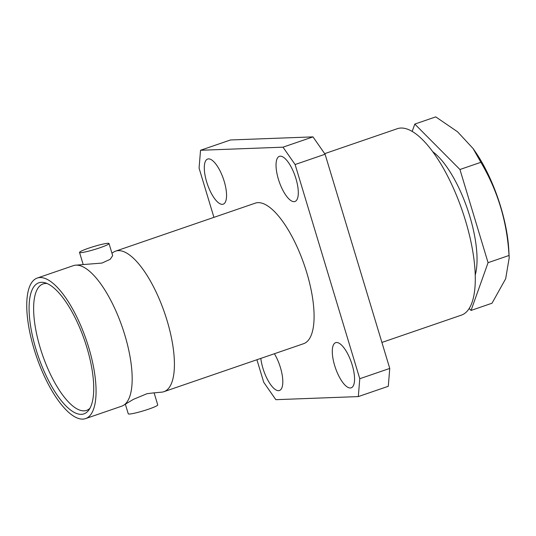 <?xml version="1.0" encoding="UTF-8"?>
<svg xmlns="http://www.w3.org/2000/svg" width="536" height="536" viewBox="0 0 536 536"><rect width="100%" height="100%" fill="white"/><g stroke="black" fill="none" stroke-linecap="round" stroke-linejoin="round"><path stroke-width="0.8" d="M509.2 257.856L508.798 250.044A83.167 29.386 -109 0 0 474.735 150.904L473.06 148.512L480.886 162.301C497.743 190.789 507.123 221.85 509.019 255.478L509.2 257.856L505.669 278.74L492.015 303.229L471.064 310.424L488.068 262.674L459.942 169.503L414.804 124.077L412.197 131.4M469.134 308.481L471.064 310.424M475.198 275.135A73.157 25.849 -109 0 0 467.385 208.852A73.157 25.849 -109 0 0 432.813 151.762M488.068 262.674L509.019 255.478M414.804 124.077L435.755 116.882L457.577 131.802L473.06 148.512M459.942 169.503L480.886 162.301M381.907 342.444L461.335 315.155A98.57 34.827 -109 0 0 463.908 215.586A98.57 34.827 -109 0 0 400.962 128.037A98.57 34.827 71 0 0 397.283 128.714L324.682 153.658M359.777 378.724L389.752 368.426L388.292 386.288L358.309 396.586L359.777 378.724L295.108 164.532L283.008 147.179L200.538 150.274L199.07 168.13L213.931 217.355M389.752 368.426L325.084 154.234L312.99 136.881L230.514 139.97L200.538 150.274M224.182 181.282A23.872 8.435 71 0 1 223.184 204.189A23.872 8.435 71 0 1 206.668 181.939A23.872 8.435 71 0 1 207.667 159.038A23.872 8.435 71 0 1 224.182 181.282M256.918 359.736L263.745 382.329L275.839 399.682L358.309 396.586M352.179 364.916A23.872 8.435 71 0 1 351.18 387.823A23.872 8.435 71 0 1 334.665 365.572A23.872 8.435 71 0 1 335.663 342.665A23.872 8.435 71 0 1 352.179 364.916M295.926 178.595A23.872 8.435 71 0 1 294.927 201.503A23.872 8.435 71 0 1 278.412 179.252A23.872 8.435 71 0 1 279.41 156.345A23.872 8.435 71 0 1 295.926 178.595M163.902 391.689L303.57 343.71A74.31 26.257 -109 0 0 305.507 268.643A74.31 26.257 -109 0 0 258.05 202.642A74.31 26.257 71 0 0 255.277 203.151L115.615 251.136A74.31 26.257 71 0 1 118.382 250.627A74.31 26.257 -109 0 1 165.838 316.629A74.31 26.257 -109 0 1 163.902 391.689A74.31 26.257 -109 0 1 161.169 392.198A74.31 26.257 -109 0 1 161.128 392.198M274.385 353.733A23.872 8.435 71 0 1 280.435 367.609A23.872 8.435 71 0 1 279.437 390.51A23.872 8.435 71 0 1 262.921 368.266A23.872 8.435 71 0 1 260.818 358.396M111.95 253.247L113.143 252.416A74.31 26.257 71 0 1 115.615 251.136M125.324 404.09L128.258 413.812A15.403 1.528 163.2 0 0 129.37 414.04A15.403 1.528 163.2 0 0 146.094 409.993A15.403 1.528 163.2 0 0 157.745 404.908L154.093 392.828L147.018 393.692L133.41 399.353L124.131 404.921A74.31 26.257 -109 0 1 121.659 406.201L85.552 418.609A74.31 26.257 -109 0 1 82.779 419.118A74.31 26.257 71 0 1 35.329 353.117A74.31 26.257 71 0 1 37.265 278.05L73.372 265.648A74.31 26.257 71 0 1 76.105 265.139L101.974 263.069L110.202 259.31L112.667 255.612L109.016 243.525A15.403 1.528 163.2 0 1 97.371 248.617A15.403 1.528 163.2 0 1 80.648 252.657A15.403 1.528 -16.8 0 1 79.529 252.429A15.403 1.528 -16.8 0 1 91.18 247.344A15.403 1.528 -16.8 0 1 107.904 243.297A15.403 1.528 163.2 0 1 109.016 243.525M76.105 265.139A74.31 26.257 71 0 1 76.146 265.139A74.31 26.257 -109 0 1 122.369 327.442A74.31 26.257 -109 0 1 124.131 404.921M85.552 418.609A74.31 26.257 -109 0 0 87.489 343.549A74.31 26.257 -109 0 0 40.032 277.541A74.31 26.257 71 0 0 37.265 278.05M81.338 414.348A69.305 24.488 71 0 1 35.986 349.284A69.305 24.488 71 0 1 41.473 282.311A69.305 24.488 71 0 1 45.084 282.787A69.305 24.488 71 0 1 84.567 340.373A69.305 24.488 71 0 1 88.815 410.067A69.305 24.488 71 0 1 81.338 414.348M89.974 408.224A66.866 23.631 71 0 1 86.819 410.301A66.866 23.631 71 0 1 84.045 410.857A66.866 23.631 71 0 1 41.218 351.073A66.866 23.631 71 0 1 43.362 283.832A66.866 23.631 71 0 1 45.58 283.464A66.866 23.631 71 0 1 47.134 283.524M283.008 147.179L312.99 136.881M295.108 164.532L325.084 154.234M83.167 264.476L79.529 252.429M153.892 392.895L161.169 392.198"/></g></svg>
